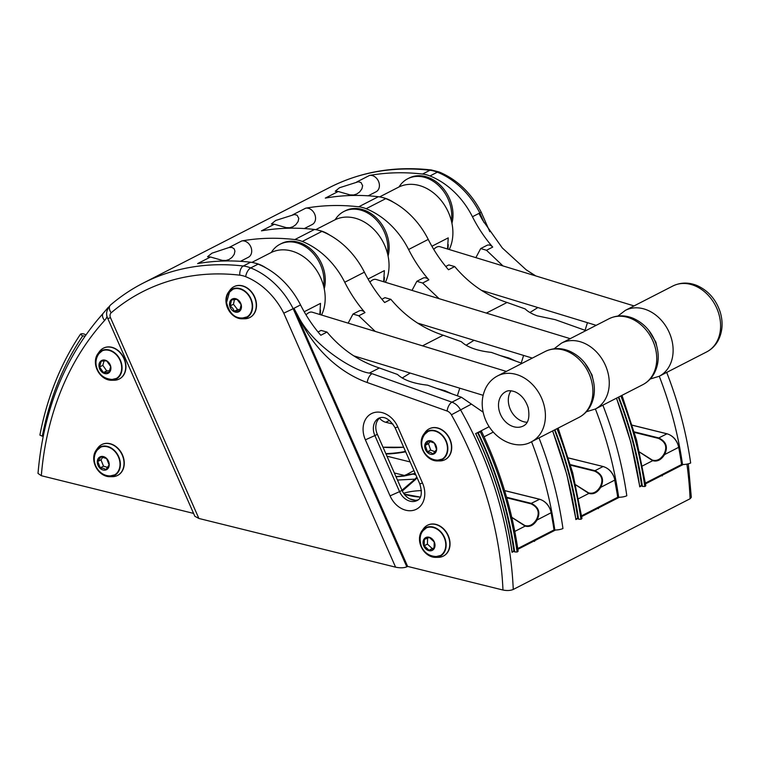 <?xml version="1.0" encoding="UTF-8"?>
<svg xmlns="http://www.w3.org/2000/svg" width="760" height="760" viewBox="0 0 760 760"><rect width="100%" height="100%" fill="white"/><g stroke="black" fill="none" stroke-linecap="round" stroke-linejoin="round"><path stroke-width="1.14" d="M255.331 263.188A34.076 26.704 62.8 0 1 265.858 267.852M323.608 286.111A34.076 26.704 -117.2 0 0 311.096 251.218A34.076 26.704 -117.2 0 0 280.041 244.245A34.076 26.704 -117.2 0 0 271.32 252.453M383.04 197.685A34.076 26.704 62.8 0 1 393.566 202.35M451.316 220.609A34.076 26.704 -117.2 0 0 438.805 185.715A34.076 26.704 -117.2 0 0 407.749 178.743A34.076 26.704 -117.2 0 0 399.028 186.95M319.19 230.432A34.076 26.704 62.8 0 1 329.716 235.096M387.457 253.365A34.076 26.704 -117.2 0 0 374.946 218.471A34.076 26.704 -117.2 0 0 343.89 211.498A34.076 26.704 -117.2 0 0 335.169 219.707M554.306 530.214A17.48 13.699 -117.2 0 0 552.966 531.231M394.354 472.967L404.5 475.484M348.156 323.152L352.991 314.06L359.147 310.906A5.928 4.645 62.8 0 1 364.999 312.588A118.512 92.891 62.8 0 1 344.736 282.255A74.072 58.054 -117.2 0 0 302.28 241.461A35.558 27.863 -117.2 0 0 294.851 239.552A266.655 209 -117.2 0 0 241.813 240.929A8.892 6.963 62.8 0 1 250.933 247.142A8.892 6.963 62.8 0 1 248.358 257.279L240.483 261.316M274.341 224.248L286.254 227.639L289.826 227.734L293.027 226.698L295.877 224.627L298.072 221.578L298.784 218.405L297.113 215.203L294.386 214.529L275.623 220.505L271.396 224L274.341 224.248L261.469 230.85A266.655 209 62.8 0 1 314.507 229.472A35.558 27.863 62.8 0 1 321.926 231.391A74.072 58.054 62.8 0 1 364.391 272.175A118.512 92.891 62.8 0 0 384.645 302.508L390.858 299.316C405.394 316.597 422.835 328.567 443.203 335.217L461.358 341.696C467.381 347.301 477.375 350.863 491.34 352.393L522.063 363.356M386.963 456.199L410.144 461.938M682.014 464.712A17.48 13.699 -117.2 0 0 680.665 465.728M475.865 257.649L480.7 248.558L486.856 245.394A5.928 4.645 62.8 0 1 492.708 247.085A118.512 92.891 62.8 0 1 472.445 216.743A74.072 58.054 -117.2 0 0 429.979 175.959A35.558 27.863 -117.2 0 0 422.56 174.049A266.655 209 -117.2 0 0 369.522 175.427A8.892 6.963 62.8 0 1 378.641 181.64A8.892 6.963 62.8 0 1 376.067 191.776L368.191 195.814M618.156 497.467A17.48 13.699 -117.2 0 0 616.816 498.475M392.967 424.061L385.766 422.284A11.856 9.291 62.8 0 1 379.497 418.142M412.005 290.405L416.841 281.314L423.006 278.151A5.928 4.645 62.8 0 1 428.849 279.832A118.512 92.891 62.8 0 1 408.595 249.498A74.072 58.054 -117.2 0 0 366.13 208.715A35.558 27.863 -117.2 0 0 358.71 206.796A266.655 209 -117.2 0 0 305.672 208.183A8.892 6.963 62.8 0 1 314.792 214.396A8.892 6.963 62.8 0 1 312.208 224.523L304.342 228.56M338.2 191.491L350.103 194.892L353.675 194.978L356.877 193.952L359.736 191.871L361.922 188.822L362.634 185.649L360.971 182.457L358.235 181.782L339.473 187.748L335.255 191.254L338.2 191.491L325.318 198.103A266.655 209 62.8 0 1 378.356 196.716A35.558 27.863 62.8 0 1 385.776 198.636A74.072 58.054 62.8 0 1 428.241 239.419A118.512 92.891 62.8 0 0 448.495 269.752L454.717 266.57C469.243 283.841 486.694 295.811 507.053 302.47L525.217 308.949C527.792 311.581 531.791 313.88 537.197 315.837L555.189 319.647L585.913 330.6M688.294 463.828L691.315 497.306L690.08 498.759L513.256 589.456C510.397 590.634 506.967 590.824 502.978 590.026L407.626 566.409L406.809 566.836C403.892 567.995 400.159 568.109 395.589 567.169L198.882 518.462L194.845 516.278L107.806 318.573C105.573 314.25 106.457 309.748 110.447 305.073A7.41 4.522 -130.6 0 0 111.169 312.797A4.446 3.486 -117.2 0 0 110.485 317.68L198.882 518.462M193.582 513.408L41.325 475.712L38.009 473.413C43.254 412.433 63.184 361.152 97.793 319.58L107.977 307.676A17.774 13.936 62.8 0 1 108.024 308.094M683.211 464.512L662.482 475.142L662.245 475.912L661.827 475.475L645.563 483.816M619.362 497.258L598.633 507.889L598.386 508.658L597.977 508.231L581.714 516.572M318.05 331.987L321.1 330.419L327.009 332.072C341.534 349.344 358.986 361.313 379.354 367.973L397.508 374.452C403.531 380.057 413.526 383.619 427.49 385.149L461.491 397.28L483.132 412.167M598.386 508.658L597.977 508.231A17.185 13.471 62.8 0 0 596.818 508.734L598.006 508.221M578.332 518.301L575.871 519.564A329.983 258.637 62.8 0 0 552.558 430.958M555.503 530.014L534.783 540.645L534.536 541.414L534.128 540.977L517.864 549.318M514.482 551.057L512.021 552.32A329.983 258.637 62.8 0 0 475.665 433.618L489.155 426.692M534.536 541.414L534.128 540.977A17.185 13.471 62.8 0 0 532.959 541.49L534.147 540.968M662.245 475.912L661.827 475.475A17.185 13.471 62.8 0 0 660.668 475.988L661.856 475.465M642.19 485.555L639.73 486.818A329.983 258.637 62.8 0 0 616.417 398.202M327.009 332.072L320.796 335.264A118.512 92.891 -117.2 0 1 300.533 304.922A74.072 58.054 62.8 0 0 258.067 264.138A35.558 27.863 62.8 0 0 250.648 262.228A266.655 209 -117.2 0 0 197.609 263.606L210.491 257.003L222.405 260.395L225.976 260.481L229.168 259.454L232.028 257.374L234.222 254.324L234.935 251.161L234.184 248.843L232.018 247.418L228.94 247.541L211.945 253.184L207.546 256.756L210.491 257.003M380.104 417.648A14.81 11.609 -117.2 0 0 377.34 434.321L402.012 490.371A14.81 11.609 62.8 0 0 418.18 499.842M379.62 196.897L398.44 187.245A42.218 33.088 62.8 0 1 420.185 185.763A42.218 33.088 62.8 0 1 449.245 249.527M448.077 247.38L448.248 244.701M315.77 229.653L334.59 220.001A42.218 33.088 62.8 0 1 356.335 218.519A42.218 33.088 62.8 0 1 385.396 282.283M384.227 280.136L384.398 277.457M251.911 262.399L270.731 252.748A42.218 33.088 62.8 0 1 292.476 251.266A42.218 33.088 62.8 0 1 321.547 315.029M320.378 312.892L320.549 310.203M436.458 388.351L445.027 390.744L452.067 393.917M500.317 355.594L508.877 357.988L515.917 361.161M564.167 322.848L579.775 328.415M480.31 431.813A336.433 263.682 -117.2 0 1 517.114 552.017L514.672 551.922A333.469 261.364 -117.2 0 0 478.192 432.782L481.431 431.186L479.247 431.841A5.928 4.645 62.8 0 1 479.113 431.841M471.466 404.073L451.392 414.798A7.41 5.804 62.8 0 0 447.127 411.036L367.232 382.527A7.41 3.534 -70.4 0 1 372.039 373.673L369.398 373.074C356.212 371.887 312.769 346.94 297.606 315.039A118.512 92.891 62.8 0 1 293.987 308.284L293.17 308.702L406.809 566.836M82.621 336.072A333.469 261.364 62.8 0 0 42.313 436.202L39.9 435.09A336.433 263.682 62.8 0 1 80.56 334.077L82.621 336.072A2.964 1.691 -146 0 1 84.816 336.233L84.93 336.281M85.927 334.875A5.928 3.382 34 0 0 80.56 334.077M557.004 428.678A336.433 263.682 -117.2 0 1 580.963 519.26L578.531 519.175A333.469 261.364 -117.2 0 0 554.923 429.742M352.991 314.06L358.786 315.77L375.25 331.417M620.853 395.922A336.433 263.682 -117.2 0 1 644.812 486.514L642.38 486.419A333.469 261.364 -117.2 0 0 618.773 396.995M416.841 281.314L422.636 283.024L439.109 298.67M423.757 545.965A7.172 5.624 -117.2 0 0 431.851 550.544A7.172 5.624 -117.2 0 0 434.292 541.956A7.172 5.624 -117.2 0 0 426.198 537.377A7.172 5.624 -117.2 0 0 423.757 545.965M436.63 449.758A7.172 5.624 -117.2 0 0 431.49 441.028A7.172 5.624 -117.2 0 0 424.783 445.312A7.172 5.624 -117.2 0 0 429.923 454.052A7.172 5.624 -117.2 0 0 436.63 449.758M239.837 311.001A7.172 5.624 -117.2 0 0 239.581 301.406A7.172 5.624 -117.2 0 0 231.135 299.791A7.172 5.624 -117.2 0 0 231.391 309.387A7.172 5.624 -117.2 0 0 239.837 311.001M109.221 465.072A7.172 5.624 -117.2 0 0 103.635 456.646A7.172 5.624 -117.2 0 0 97.289 461.519A7.172 5.624 -117.2 0 0 102.876 469.946A7.172 5.624 -117.2 0 0 109.221 465.072M99.113 367.089A7.172 5.624 -117.2 0 0 106.295 373.749A7.172 5.624 -117.2 0 0 110.76 366.652A7.172 5.624 -117.2 0 0 103.578 359.993A7.172 5.624 -117.2 0 0 99.113 367.089M395.589 567.169L283.774 313.177L293.17 308.702A74.072 58.054 62.8 0 0 250.705 267.919L258.067 264.138M234.023 286.672A17.328 13.585 62.8 0 1 234.146 286.606A17.328 13.585 62.8 0 1 252.652 293.341A17.328 13.585 62.8 0 1 253.498 314.545A17.328 13.585 62.8 0 1 249.964 317.452A17.328 13.585 62.8 0 1 249.84 317.509M250.648 262.228L243.285 266A266.655 209 62.8 0 0 143.06 283.166L329.707 187.435C360.81 171.684 394.706 165.861 431.376 169.974L439.156 171.978C457.235 179.626 471.248 193.03 481.203 212.173L479.816 212.971L484.091 222.68M397.47 480.054L415.017 479.132L401.954 490.247M396.045 476.815L403.835 476.092L413.117 474.069L415.862 474.933M416.822 477.118L415.017 479.132L415.463 479.531L417.078 477.707M405.536 451.478L404.006 451.715A191.102 149.777 62.8 0 1 385.833 453.625M405.241 450.803L403.807 452.143L405.707 451.867M108.67 307.049A266.655 209 -117.2 0 0 107.977 307.676M535.439 275.832L526.082 269.714L502.303 247.95L482.619 220.143A118.512 92.891 62.8 0 1 478.99 213.389L479.816 212.971A74.072 58.054 62.8 0 0 437.351 172.178L429.979 175.959M480.7 248.558L486.486 250.268L502.958 265.915M445.749 266.484L448.808 264.917L454.717 266.57M381.9 299.231L384.959 297.663L390.858 299.316M101.793 444.572A17.328 13.585 62.8 0 1 101.906 444.505A17.328 13.585 62.8 0 1 120.536 451.411A17.328 13.585 62.8 0 1 121.049 472.71A17.328 13.585 62.8 0 1 117.734 475.351A17.328 13.585 62.8 0 1 117.61 475.409M103.474 348.147A17.328 13.585 62.8 0 1 103.597 348.08A17.328 13.585 62.8 0 1 123.595 357.305A17.328 13.585 62.8 0 1 119.415 378.926A17.328 13.585 62.8 0 1 119.291 378.983M227.126 305.834A15.552 12.188 62.8 0 1 232.17 289.617A15.552 12.188 62.8 0 1 248.776 295.659A15.552 12.188 62.8 0 1 249.546 314.688A15.552 12.188 62.8 0 1 246.373 317.291A15.552 12.188 62.8 0 1 230.251 311.933M249.84 315.01A15.998 12.54 62.8 0 1 241.975 318.801A15.998 12.54 62.8 0 1 228.114 309.177A15.998 12.54 62.8 0 1 228.389 292.305A15.998 12.54 62.8 0 1 247.19 293.132A15.998 12.54 62.8 0 1 249.84 315.01M228.389 292.305L230.014 290.073A17.328 13.585 62.8 0 1 233.899 286.729A17.328 13.585 62.8 0 1 252.405 293.464A17.328 13.585 62.8 0 1 253.26 314.668A17.328 13.585 62.8 0 1 249.717 317.575A17.328 13.585 62.8 0 1 244.739 318.772L241.975 318.801M422.351 447.972A15.552 12.188 62.8 0 1 427.395 431.756A15.552 12.188 62.8 0 1 445.341 440.03A15.552 12.188 62.8 0 1 441.588 459.439A15.552 12.188 62.8 0 1 437.855 460.484A15.552 12.188 62.8 0 1 425.476 454.072M437.95 460.911A15.998 12.54 62.8 0 1 437.199 460.94A15.998 12.54 62.8 0 1 423.339 451.316A15.998 12.54 62.8 0 1 423.615 434.445A15.998 12.54 62.8 0 1 445.436 439.46A15.998 12.54 62.8 0 1 437.95 460.911M423.615 434.445L425.239 432.212A17.328 13.585 62.8 0 1 429.115 428.868A17.328 13.585 62.8 0 1 449.122 438.092A17.328 13.585 62.8 0 1 444.942 459.714A17.328 13.585 62.8 0 1 440.772 460.883A17.328 13.585 62.8 0 1 439.964 460.911L437.199 460.94M429.238 428.811A17.328 13.585 62.8 0 1 429.362 428.744A17.328 13.585 62.8 0 1 449.359 437.969A17.328 13.585 62.8 0 1 445.189 459.591A17.328 13.585 62.8 0 1 445.065 459.658M420.66 544.397A15.552 12.188 62.8 0 1 425.714 528.181A15.552 12.188 62.8 0 1 443.659 536.456A15.552 12.188 62.8 0 1 439.907 555.864A15.552 12.188 62.8 0 1 439.356 556.12A15.552 12.188 62.8 0 1 423.795 550.496M439.536 556.529A15.998 12.54 62.8 0 1 435.518 557.365A15.998 12.54 62.8 0 1 421.648 547.741A15.998 12.54 62.8 0 1 421.923 530.869A15.998 12.54 62.8 0 1 442.643 534.071A15.998 12.54 62.8 0 1 439.536 556.529M421.923 530.869L423.558 528.637A17.328 13.585 62.8 0 1 427.433 525.293A17.328 13.585 62.8 0 1 447.431 534.517A17.328 13.585 62.8 0 1 443.26 556.139A17.328 13.585 62.8 0 1 442.633 556.434A17.328 13.585 62.8 0 1 438.283 557.336L435.518 557.365M427.557 525.236A17.328 13.585 62.8 0 1 427.68 525.169A17.328 13.585 62.8 0 1 447.678 534.394A17.328 13.585 62.8 0 1 443.507 556.016A17.328 13.585 62.8 0 1 443.384 556.073M94.895 463.733A15.552 12.188 62.8 0 1 99.94 447.516A15.552 12.188 62.8 0 1 116.66 453.71A15.552 12.188 62.8 0 1 117.116 472.834A15.552 12.188 62.8 0 1 114.133 475.19A15.552 12.188 62.8 0 1 98.021 469.832M117.401 473.157A15.998 12.54 62.8 0 1 109.744 476.7A15.998 12.54 62.8 0 1 95.883 467.077A15.998 12.54 62.8 0 1 96.159 450.205A15.998 12.54 62.8 0 1 115.093 451.174A15.998 12.54 62.8 0 1 117.401 473.157M96.159 450.205L97.784 447.972A17.328 13.585 62.8 0 1 101.669 444.628A17.328 13.585 62.8 0 1 120.289 451.544A17.328 13.585 62.8 0 1 120.802 472.844A17.328 13.585 62.8 0 1 117.486 475.475A17.328 13.585 62.8 0 1 112.508 476.672L109.744 476.7M96.577 367.308A15.552 12.188 62.8 0 1 101.621 351.091A15.552 12.188 62.8 0 1 119.567 359.366A15.552 12.188 62.8 0 1 115.824 378.774A15.552 12.188 62.8 0 1 105.745 378.499A15.552 12.188 62.8 0 1 99.703 373.407M105.659 378.879A15.998 12.54 62.8 0 1 97.84 353.78A15.998 12.54 62.8 0 1 119.88 359.204A15.998 12.54 62.8 0 1 111.425 380.276A15.998 12.54 62.8 0 1 105.659 378.879M97.84 353.78L99.465 351.548A17.328 13.585 62.8 0 1 103.35 348.203A17.328 13.585 62.8 0 1 123.348 357.428A17.328 13.585 62.8 0 1 119.168 379.05A17.328 13.585 62.8 0 1 114.19 380.247L111.425 380.276M306.042 314.887A14.81 7.324 -73 0 1 312.293 312.208L506.34 371.421M280.041 244.245L281.352 243.58A34.076 26.704 62.8 0 1 313.709 251.864A34.076 26.704 62.8 0 1 324.226 288.781M510.986 390.773A19.256 15.095 -117.2 0 0 510.939 410.685A19.256 15.095 -117.2 0 0 527.136 422.256M433.741 249.384A14.81 7.324 -73 0 1 440.002 246.705L634.049 305.919M407.749 178.743L409.051 178.077A34.076 26.704 62.8 0 1 441.417 186.361A34.076 26.704 62.8 0 1 451.934 223.278M369.892 282.14A14.81 7.324 -73 0 1 376.152 279.462L570.19 338.666M343.89 211.498L345.202 210.824A34.076 26.704 62.8 0 1 377.568 219.108A34.076 26.704 62.8 0 1 388.075 256.034M617.642 497.676A17.48 13.699 62.8 0 1 617.728 497.629A5.928 4.645 -117.2 0 1 618.668 497.334L619.571 497.249A5.928 1.482 -8.2 0 0 626.81 495.748A336.433 263.682 -117.2 0 0 602.851 405.166M615.182 499.32A17.48 13.699 62.8 0 1 616.664 498.208M575.918 519.099A17.48 13.699 62.8 0 1 576.489 518.785A17.48 13.699 62.8 0 1 576.802 518.624A5.928 4.645 -117.2 0 1 577.742 518.329A330.505 259.036 -117.2 0 0 554.477 429.979M575.7 484.87L588.867 493.42C593.417 494.665 597.369 492.642 600.704 487.35C604.39 479.949 602.471 474.392 594.957 470.697L603.031 466.555A14.81 11.609 62.8 0 1 614.84 480.101A330.505 259.036 62.8 0 1 617.7 497.278L581.6 515.803M617.681 497.106L617.462 497.809L581.656 516.173L617.49 497.791A0.589 0.589 0 0 0 617.804 497.201L614.688 479.94M570.617 465.196L594.662 471.143C601.872 474.658 603.687 479.921 600.086 486.942C596.847 492.1 593 494.067 588.534 492.86L575.757 484.909M588.534 492.86L588.867 493.42L578.645 498.664M600.086 486.942L600.704 487.35L614.935 480.006C613.234 472.976 609.301 468.483 603.164 466.526L603.278 466.611M407.626 566.409L293.987 308.284L300.533 304.922M410.181 373.055L402.202 378.024M457.358 395.808L459.752 388.18M477.479 432.687A5.928 4.645 -117.2 0 0 477.612 432.677L478.192 432.782M514.625 551.076L513.893 551.086A5.928 4.645 -117.2 0 0 512.952 551.38A17.48 13.699 62.8 0 0 512.63 551.532A17.48 13.699 62.8 0 0 512.069 551.846M517.114 552.017A5.928 1.482 -8.2 0 0 518.101 550.99C512.145 509.827 499.918 469.889 481.431 431.186M513.37 551.209A17.48 13.699 -117.2 0 0 512.116 552.159M415.653 474.458L413.411 473.774L404.918 475.247L403.455 476.083M421.458 490.618A31.112 10.896 1 0 0 403.608 493.278M553.992 529.777L553.803 530.461L517.797 548.919L553.803 530.461A0.589 0.589 0 0 0 554.116 529.872L551.123 512.62M506.73 497.809L530.974 503.814C538.184 507.328 539.999 512.591 536.399 519.612C533.159 524.761 529.311 526.737 524.846 525.531L512.069 517.569M524.846 525.531L525.179 526.091C529.73 527.326 533.681 525.303 537.016 520.02C540.702 512.62 538.783 507.062 531.269 503.358L539.591 499.282M402.306 491.007L415.463 479.531M511.803 517.427L525.179 526.091L514.795 531.42M413.953 470.601L404.956 475.456M403.835 476.092L405.545 474.905M536.399 519.612L537.016 520.02L551.247 512.667C549.537 505.647 545.614 501.153 539.476 499.197L504.583 490.561M521.217 363.052L523.602 355.433M474.031 340.299L466.06 345.268M578.483 518.329L577.742 518.329M580.963 519.26A5.928 1.482 -8.2 0 0 581.961 518.244L572.707 472.805L558.135 428.099M577.23 518.462A17.48 13.699 -117.2 0 0 575.966 519.403L578.189 518.292M551.323 532.067A17.48 13.699 62.8 0 1 552.814 530.964M538.992 437.912A336.433 263.682 -117.2 0 1 562.951 528.504A5.928 1.482 -8.2 0 1 555.712 530.005L554.819 530.091A5.928 4.645 -117.2 0 0 553.945 530.356M42.313 436.202A2.964 1.302 -169.1 0 1 43.263 435.955M537.88 307.553L529.91 312.522M585.067 330.305L587.452 322.677M679.031 466.564A17.48 13.699 62.8 0 1 680.523 465.462M681.492 464.92A17.48 13.699 62.8 0 1 681.587 464.882A5.928 4.645 -117.2 0 1 682.528 464.588A330.505 259.036 -117.2 0 0 659.262 376.228M682.528 464.588L683.42 464.502A5.928 1.482 -8.2 0 0 690.659 462.992A336.433 263.682 -117.2 0 0 666.7 372.409M642.333 485.573L641.592 485.583A5.928 4.645 -117.2 0 0 640.651 485.877A17.48 13.699 62.8 0 0 640.338 486.029A17.48 13.699 62.8 0 0 639.778 486.343M644.812 486.514A5.928 1.482 -8.2 0 0 645.81 485.488L636.557 440.059L621.994 395.342M641.079 485.706A17.48 13.699 -117.2 0 0 639.815 486.656M681.53 464.36L681.34 465.044L645.506 483.417L681.34 465.044A0.589 0.589 0 0 0 681.663 464.455M634.467 432.44L658.511 438.397C665.731 441.911 667.536 447.174 663.936 454.185C660.697 459.344 656.849 461.32 652.384 460.113L639.606 452.152M652.887 460.256L652.716 460.674C657.276 461.909 661.219 459.885 664.553 454.603C668.239 447.193 666.32 441.645 658.806 437.94L667.014 433.779C673.16 435.736 677.084 440.22 678.794 447.25L678.661 447.193M639.549 452.124L652.716 460.674L642.494 465.918M652.384 460.113L639.531 452.01M663.936 454.185L664.553 454.603L678.794 447.25L681.653 464.426M493.211 432.06A14.81 11.609 62.8 0 1 492.337 432.573L484.072 436.81M103.626 468.435L105.963 469.537L109.126 464.892L106.599 458.555L100.909 456.865L97.745 461.51L100.272 467.846L103.626 468.435M107.711 467.428L103.512 466.184L100.272 467.846M103.512 466.184L100.985 459.847L97.745 461.51M100.985 459.847L102.837 457.121M104.51 360.838L101.222 361.199L99.56 366.985L103.464 372.562L109.012 372.352L110.675 366.567L106.78 360.99L104.51 360.838M109.772 370.785L106.704 370.899L102.809 365.322L104.082 360.858M106.704 370.899L103.464 372.562M102.809 365.322L99.56 366.985M430.749 452.561L433.067 453.881L436.544 449.568L434.368 443.127L428.716 441.009L425.239 445.322L427.414 451.763L430.749 452.561M435.072 451.753L430.654 450.101L427.414 451.763M430.654 450.101L428.478 443.659L425.239 445.322M428.478 443.659L430.369 441.313M427.376 538.175L424.356 539.381L424.184 545.775L429.029 550.259L434.055 548.35L434.235 541.956L429.381 537.472L427.376 538.175M434.188 547.865L432.269 548.596L427.424 544.112L427.595 538.089M432.269 548.596L429.029 550.259M427.424 544.112L424.184 545.775M232.788 308.341L234.355 311.267L239.818 310.65L241.129 304.684L236.977 299.335L231.515 299.953L230.204 305.928L232.788 308.341M234.355 311.267L237.605 309.605L233.443 304.256L230.204 305.928M240.398 309.291L237.605 309.605M233.443 304.256L234.507 299.411M662.482 475.142A17.185 13.471 -117.2 0 0 661.323 475.655A17.185 13.471 -117.2 0 0 661 475.827L683.021 464.522M598.633 507.889A17.185 13.471 -117.2 0 0 597.474 508.402A17.185 13.471 -117.2 0 0 597.151 508.573M686.917 464.132A329.983 258.637 62.8 0 1 690.08 498.759M372.039 373.673L451.934 402.173A14.81 11.609 62.8 0 1 460.465 409.706A329.983 258.637 62.8 0 1 513.256 589.456M534.783 540.645A17.185 13.471 -117.2 0 0 533.615 541.158A17.185 13.471 -117.2 0 0 533.292 541.329L555.313 530.024M447.516 249.005L448.229 237.87L431.898 246.249M383.667 281.751L384.37 270.626L368.049 278.996M319.817 314.507L320.52 303.373L304.199 311.752M369.398 373.074L379.354 367.973M447.127 411.036A7.41 3.534 -70.4 0 1 451.934 402.173L461.491 397.28M364.999 312.588L358.786 315.77M344.736 282.255L364.391 272.175M443.203 335.217L422.503 345.838M428.849 279.832L422.636 283.024M408.595 249.498L428.241 239.419M507.053 302.47L486.352 313.082M440.391 555.598A15.542 12.179 62.8 0 1 436.287 556.538C429.352 556.225 424.394 552.89 421.42 546.544C419.301 539.837 419.834 534.565 423.044 530.727A15.542 12.179 62.8 0 1 426.208 527.943M442.073 459.173A15.542 12.179 62.8 0 1 437.959 460.113C425.99 460.351 416.623 445.683 424.726 434.311A15.542 12.179 62.8 0 1 427.889 431.519M246.848 317.034A15.542 12.179 62.8 0 1 242.744 317.974C234.697 318.469 229.302 313.31 226.546 302.499L229.501 292.163L232.968 289.209M229.491 292.182A15.542 12.179 62.8 0 1 232.664 289.38M114.618 474.933A15.542 12.179 62.8 0 1 110.504 475.874C98.239 476.501 89.338 460.417 97.27 450.062A15.542 12.179 62.8 0 1 100.434 447.279M116.299 378.508A15.542 12.179 62.8 0 1 112.186 379.449C103.74 378.822 98.439 374.347 96.273 366.044C95.418 361.522 96.311 357.39 98.952 353.637A15.542 12.179 62.8 0 1 102.115 350.854M377.34 434.321L374.88 435.584L399.56 491.634L402.012 490.371M397.812 426.958L395.133 427.842C389.813 419.111 384.417 415.862 378.926 418.114A14.81 11.609 -117.2 0 0 374.88 435.584L365.38 439.831A22.221 17.413 62.8 0 1 372.656 413.079A22.221 17.413 62.8 0 1 397.812 426.958L422.493 483.008A22.221 17.413 62.8 0 1 415.216 509.76A22.221 17.413 62.8 0 1 390.06 495.872L365.38 439.831M451.392 414.798A322.582 252.823 62.8 0 1 502.978 590.026M283.774 313.177A66.662 52.25 -117.2 0 0 245.66 276.688A28.148 22.059 -117.2 0 0 239.789 275.167A259.245 203.195 -117.2 0 0 111.169 312.797M110.485 317.68L107.806 318.573M41.325 475.712A322.582 252.823 62.8 0 1 104.614 320.473A7.41 4.418 42.4 0 1 102.913 313.813M241.813 240.929L228.94 247.541M294.851 239.552L314.507 229.472M305.672 208.183L292.79 214.785M358.71 206.796L378.356 196.716M369.522 175.427L356.639 182.039M422.56 174.049L429.932 170.268A35.558 27.863 62.8 0 1 437.351 172.178A7.41 3.42 111.9 0 1 439.156 171.978M329.707 187.435A266.655 209 62.8 0 1 429.932 170.268A7.41 4.075 96.6 0 1 431.376 169.974M472.445 216.743L478.99 213.389M492.708 247.085L486.486 250.268M366.13 208.715L385.776 198.636M302.28 241.461L321.926 231.391M239.789 275.167A7.41 4.075 -83.4 0 1 243.285 266A35.558 27.863 62.8 0 1 250.705 267.919A7.41 3.42 -68.1 0 0 245.66 276.688M107.084 316.454A17.774 13.936 62.8 0 1 104.614 320.473M505.761 391.695A19.256 15.095 -117.2 0 0 501.115 415.72A19.256 15.095 -117.2 0 0 523.336 425.97C528.323 423.558 529.938 417.459 528.181 407.664C525.597 399.865 521.208 394.582 515.033 391.818C510.929 390.402 507.841 390.365 505.761 391.695M519.669 375.639A37.031 29.032 -117.2 0 0 497.648 375.877C492.679 378.48 488.832 382.308 486.096 387.362C481.669 396.122 481.013 405.64 484.13 415.929C491.131 438.938 515.936 450.927 531.449 441.788A37.031 29.032 -117.2 0 0 544.986 421.477A37.031 29.032 -117.2 0 0 519.669 375.639M567.15 351.291A37.031 29.032 -117.2 0 0 545.119 351.528C552.862 347.795 560.928 347.633 569.325 351.044C580.564 356.145 588.269 364.923 592.439 377.378C595.564 387.666 594.909 397.195 590.482 405.954C587.746 411.008 583.889 414.827 578.93 417.43A37.031 29.032 -117.2 0 0 592.467 397.119A37.031 29.032 -117.2 0 0 567.15 351.291M650.218 379.002L659.158 376.285A37.031 29.032 -117.2 0 0 672.695 355.974A37.031 29.032 -117.2 0 0 647.378 310.137A37.031 29.032 -117.2 0 0 625.347 310.374L617.918 316.046M694.858 285.788A37.031 29.032 -117.2 0 0 672.828 286.017C680.57 282.292 688.636 282.131 697.034 285.541C708.263 290.643 715.967 299.421 720.147 311.875C723.264 322.164 722.608 331.683 718.19 340.442C715.445 345.505 711.597 349.324 706.639 351.927A37.031 29.032 -117.2 0 0 720.176 331.616A37.031 29.032 -117.2 0 0 694.858 285.788M586.359 411.758L595.298 409.032A37.031 29.032 -117.2 0 0 608.836 388.721A37.031 29.032 -117.2 0 0 583.519 342.893A37.031 29.032 -117.2 0 0 561.497 343.13L554.068 348.802M631 318.535A37.031 29.032 -117.2 0 0 608.978 318.772C616.711 315.039 624.786 314.877 633.184 318.298C644.413 323.399 652.118 332.167 656.298 344.622C659.414 354.91 658.758 364.439 654.332 373.198C651.595 378.252 647.748 382.08 642.779 384.683A37.031 29.032 -117.2 0 0 656.317 364.373A37.031 29.032 -117.2 0 0 631 318.535M618.668 497.334A330.505 259.036 -117.2 0 0 595.403 408.984M383.021 447.241A191.102 149.777 -117.2 0 0 403.665 447.222L383.012 447.212M614.394 499.719L615.799 498.655A17.185 13.471 -117.2 0 0 614.375 499.738M568.499 457.995L603.164 466.526L568.48 457.938M594.662 471.143L594.957 470.697L570.456 464.626M386.013 454.043A191.397 150.014 -117.2 0 0 403.807 452.143M367.232 382.527A111.102 87.087 62.8 0 1 297.606 315.039M390.06 495.872L399.56 491.634A14.81 11.609 -117.2 0 0 417.126 500.526C421.543 498.475 422.437 492.926 419.805 483.892L422.493 483.008M513.893 551.086A330.505 259.036 -117.2 0 0 477.612 432.677M478.638 432.506L480.443 431.575M504.602 490.618L539.343 499.215A14.81 11.609 62.8 0 1 551.152 512.762A330.505 259.036 62.8 0 1 554.011 529.948L517.75 548.549M550.706 532.389L552.111 531.325A17.185 13.471 -117.2 0 0 550.677 532.399M415.425 500.289L409.744 498.883M404.291 494.228A31.701 11.105 1 0 0 420.299 497.125M413.117 474.069L414.998 472.967M530.974 503.814L531.269 503.358L506.559 497.239M554.819 530.091A330.505 259.036 -117.2 0 0 531.553 441.731M641.592 485.583A330.505 259.036 -117.2 0 0 618.327 397.224M632.348 425.248L666.881 433.798A14.81 11.609 62.8 0 1 678.689 447.345A330.505 259.036 62.8 0 1 681.558 464.531L645.449 483.046M678.253 466.972L679.649 465.909A17.185 13.471 -117.2 0 0 678.224 466.982M658.511 438.397L658.806 437.94L634.306 431.87M389.5 420.375L385.766 422.284M619.163 497.278L597.142 508.573M660.668 475.988L645.553 483.74M642.038 485.545L639.825 486.675M639.834 486.751L630.79 442.101L616.531 398.145M596.818 508.734L581.704 516.486M532.959 541.49L517.845 549.242M514.33 551.047L512.116 552.178M481.203 212.173L489.81 231.724M512.126 552.254C506.264 511.442 494.133 471.855 475.741 433.476M575.975 519.498L566.941 474.858L552.672 430.901M320.549 310.127L320.264 314.64M354.036 355.927L483.123 395.314M545.119 351.528L497.648 375.877M578.93 417.43L531.449 441.788M448.257 244.634L447.972 249.137M481.735 290.424L596.182 325.337M656.64 345.772L655.889 342.161L648.66 330.22M672.828 286.017L625.347 310.374M706.639 351.927L659.158 376.285M384.398 277.381L384.113 281.894M417.886 323.171L532.323 358.093M592.781 378.527L592.031 374.908L584.811 362.976M608.978 318.772L561.497 343.13M642.779 384.683L595.298 409.032M588.563 492.869L575.672 484.766M395.133 427.842L419.805 483.892M143.06 283.166C131.385 289.161 120.517 296.466 110.447 305.073M524.865 525.54L511.774 517.322M404.225 494.133L420.318 497.087M403.883 475.827L395.95 476.596M526.452 269.99L535.781 275.927M632.329 425.191L667.014 433.779M114.931 474.781L110.504 475.874M100.738 447.108L97.27 450.062M102.419 350.683L98.952 353.637M116.612 378.366L112.195 379.449M428.193 431.347L424.726 434.311M442.387 459.03L437.959 460.113M426.502 527.772L423.044 530.727M440.705 555.456L436.278 556.538M247.161 316.882L242.744 317.974"/></g></svg>
